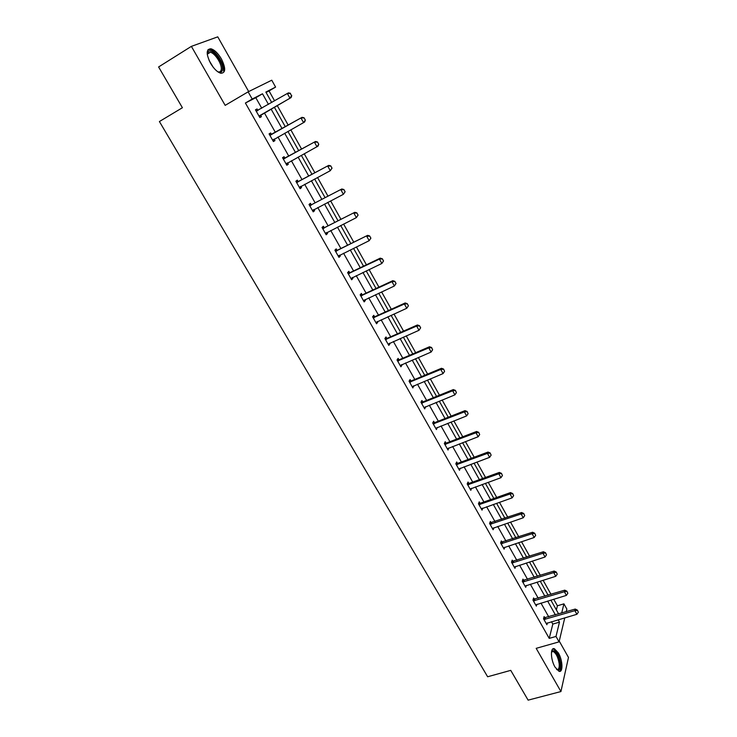 <?xml version="1.0" encoding="UTF-8"?>
<svg xmlns="http://www.w3.org/2000/svg" width="737" height="737" viewBox="0 0 737 737"><rect width="100%" height="100%" fill="white"/><g stroke="black" fill="none" stroke-linecap="round" stroke-linejoin="round"><path stroke-width="1.11" d="M555.044 667.132C550.548 659.652 550.189 646.929 554.417 648.753L558.379 652.945C562.782 660.306 563.252 673.056 558.959 671.278L555.044 667.132M210.542 63.262C205.964 53.847 206.111 49.02 210.985 48.789C214.541 49.876 218.014 53.239 221.376 58.877C225.927 68.228 225.752 73.018 220.87 73.267C217.369 72.217 213.933 68.882 210.542 63.262M248.691 91.572L217.765 36.85L191.38 46.367L225.172 105.363L248.129 91.839L271.76 80.204L275.592 87.095L265.854 92.07L271.704 102.507M564.772 617.836L559.061 641.863L536.177 648.339L560.931 691.555L528.116 700.15L510.741 670.366L487.636 676.759L159.404 121.541L182.398 107.731L158.602 66.956L191.38 46.367M560.931 691.555L568.485 657.45L559.245 641.107M274.588 100.84L269.033 90.918L275.592 87.095M556.371 609.904L557.402 605.786L553.727 599.218M551 594.344L543.095 580.24M540.368 575.376L532.354 561.06M529.636 556.205L521.501 541.686M518.784 536.822L510.529 522.091M507.811 517.245L499.446 502.293M496.729 497.447L488.235 482.284M485.526 477.438L476.903 462.053M474.195 457.216L465.443 441.601M462.744 436.774L453.863 420.919M451.164 416.101L442.154 400.016M439.464 395.198L430.316 378.873M427.626 374.074L418.349 357.5M415.659 352.701L406.234 335.888M403.554 331.097L393.991 314.026M391.319 309.245L381.609 291.916M378.938 287.144L369.08 269.549M366.418 264.795L356.413 246.932M353.76 242.178L343.599 224.048M340.945 219.313L330.637 200.897M327.983 196.171L317.518 177.479M314.874 172.762L304.243 153.775M301.608 149.086L290.811 129.804M288.195 125.115L277.232 105.557M557.402 605.786L563.925 603.843L566.854 609.084L566.228 611.728M534.362 599.31L533.588 597.947L532.962 600.13L536.361 606.127L536.877 604.285M512.97 561.483L512.197 560.111L511.506 562.211L514.97 568.338L515.587 566.431M491.128 522.855L490.354 521.483L489.589 523.482L493.127 529.746L493.873 527.756M468.815 483.398L468.032 482.016L467.194 483.923L470.814 490.317L471.579 488.281M446.023 443.094L445.231 441.703L444.319 443.499L448.013 450.04L448.778 447.958M422.725 401.895L421.933 400.495L420.938 402.19L424.715 408.878L425.47 406.75M398.91 359.785L398.118 358.375L397.031 359.969L400.9 366.796L401.969 365.193L401.647 364.622M374.562 316.726L373.77 315.316L372.6 316.79L376.552 323.773L377.703 322.281L377.289 321.553M349.67 272.699L348.868 271.28L347.597 272.626L351.641 279.774L352.894 278.402L352.378 277.499M324.197 227.659L323.386 226.231L322.032 227.447L326.169 234.762L327.514 233.518L326.896 232.441M298.135 181.569L297.324 180.132L295.869 181.219L300.097 188.7L301.544 187.594L300.825 186.323M271.465 134.401L270.645 132.955L269.079 133.904L273.418 141.559L274.965 140.592L274.164 139.173M261.755 108.247L255.803 97.699L245.403 103.023L549.222 638.38L552.814 624.082L551.479 621.715M548.743 616.878L540.949 603.059M538.222 598.223L530.318 584.211M527.581 579.374L519.567 565.159M516.84 560.323L508.705 545.905M505.978 541.078L497.724 526.448M495.006 521.63L486.623 506.78M483.905 501.961L475.411 486.899M472.693 482.09L464.07 466.807M461.362 462.007L452.61 446.493M449.902 441.703L441.021 425.958M438.322 421.168L429.312 405.203M426.612 400.421L417.464 384.207M414.774 379.435L405.488 362.982M402.798 358.219L393.383 341.526M390.702 336.772L381.13 319.821M378.459 315.077L368.749 297.868M366.077 293.133L356.229 275.675M353.557 270.949L343.553 253.215M340.899 248.507L330.738 230.506M328.094 225.808L317.776 207.53M315.132 202.841L304.667 184.287M302.023 179.616L291.391 160.777M288.766 156.115L277.969 136.981M275.352 132.338L264.399 112.927M255.481 109.868L257.075 108.956L255.453 109.822L259.839 117.57L261.442 116.676L260.622 115.23M257.075 108.956L257.922 110.458M284.878 158.123L284.067 156.686L282.557 157.7L286.84 165.263L288.333 164.231L287.559 162.868M311.244 204.748L310.434 203.32L309.024 204.471L313.207 211.86L314.598 210.69L313.934 209.511M337.002 250.304L336.201 248.885L334.893 250.165L338.983 257.388L340.273 256.089L339.711 255.094M362.189 294.837L361.388 293.418L360.172 294.828L364.17 301.894L365.368 300.466L364.907 299.646M386.805 338.375L386.013 336.966L384.88 338.495L388.795 345.404L389.91 343.857L389.541 343.212M410.887 380.955L410.094 379.555L409.053 381.195L412.877 387.948L413.623 385.801M434.434 422.605L433.651 421.214L432.693 422.964L436.433 429.57L437.188 427.469M457.484 463.352L456.691 461.97L455.816 463.822L459.483 470.289L460.238 468.225M480.027 503.233L479.253 501.851L478.451 503.813L482.035 510.133L482.79 508.115M502.109 542.275L501.326 540.903L500.607 542.948L504.108 549.139L504.79 547.195M523.721 580.489L522.948 579.125L522.293 581.263L525.721 587.334L526.282 585.464M544.883 617.919L544.118 616.565L543.528 618.785L546.891 624.727L547.361 622.922M245.403 103.023L252.211 99.044L248.129 91.839M559.061 641.863L556.002 636.446L559.475 622.139L558.149 619.771M549.222 638.38L556.002 636.446M268.461 104.378L262.501 93.783L252.211 99.044M555.412 614.907L547.628 601.051M544.892 596.196L536.987 582.138M534.261 577.283L526.246 563.022M523.519 558.176L515.384 543.703M512.666 538.858L504.412 524.173M501.694 519.336L493.32 504.44M490.602 499.603L482.109 484.485M479.391 479.667L470.777 464.319M468.069 459.501L459.317 443.941M456.608 439.123L447.728 423.333M445.028 418.524L436.018 402.494M433.319 397.694L424.18 381.425M421.481 376.635L412.204 360.117M409.514 355.335L400.099 338.578M397.409 333.806L387.846 316.79M385.175 312.027L375.465 294.754M372.793 290.01L362.936 272.478M360.273 267.734L350.268 249.935M347.615 245.2L337.454 227.134M334.801 222.417L324.492 204.066M321.848 199.359L311.373 180.731M308.739 176.042L298.107 157.119M295.473 152.439L284.675 133.231M282.059 128.57L271.096 109.076M561.686 613.064L563.925 603.843M274.348 107.215L285.302 126.746M287.927 131.416L298.725 150.661M301.35 155.35L311.991 174.31M314.625 179.008L325.1 197.673M327.744 202.389L338.053 220.768M340.706 225.494L350.867 243.606M353.52 248.341L363.525 266.177M366.197 270.921L376.045 288.489M378.717 293.252L388.427 310.553M391.098 315.325L400.661 332.369M403.351 337.15L412.766 353.944M415.456 358.735L424.733 375.28M427.423 380.071L436.571 396.377M439.27 401.177L448.28 417.243M450.98 422.052L459.86 437.879M462.56 442.697L471.312 458.294M474.02 463.122L482.643 478.488M485.351 483.325L493.845 498.461M496.563 503.307L504.937 518.231M507.655 523.077L515.9 537.78M518.627 542.635L526.762 557.126M529.479 561.981L537.494 576.27M540.221 581.134L548.125 595.21M550.852 600.075L558.646 613.958M269.033 90.918L266.057 92.447M255.803 97.699L262.501 93.783M552.814 624.082L559.475 622.139M273.372 141.486L274.965 140.592M286.739 165.097L288.333 164.231M299.95 188.442L301.544 187.594M313.013 211.51L314.598 210.69M325.92 234.32L327.514 233.518M338.679 256.863L340.273 256.089M351.3 279.157L352.894 278.402M363.774 301.203L365.368 300.466M376.11 322.999L377.703 322.281M388.316 344.557L389.91 343.857M400.375 365.874L401.969 365.193M412.305 386.953L413.899 386.289M424.107 407.801L425.7 407.165M435.788 428.427L437.373 427.801M447.331 448.824L448.925 448.216M458.847 468.972L460.339 468.419M470.372 488.852L471.643 488.401M481.786 508.53L482.818 508.171M291.576 95.736L290.267 93.369L291.576 95.736L289.973 98.214L291.069 97.606L261.045 114.861L259.36 116.722M256.19 111.121L287.338 93.479L289.973 98.214L259.111 116.289M290.267 93.369L287.338 93.479L288.443 92.88L290.442 93.277M255.969 110.734L257.968 110.384L256.808 111.011M291.069 97.606L291.76 95.644M274.265 139.053L272.893 140.638M305.339 120.103L304.04 117.763L305.339 120.103L304.63 122.001L272.69 140.279M269.797 135.166L302.032 117.34L304.04 117.763M269.549 134.714L271.99 134.226L302.032 117.34M305.164 120.214L303.57 122.664L300.963 117.984L303.865 117.874M287.494 162.905L286.278 164.277M318.762 144.277L317.481 141.965L318.762 144.277L318.025 146.119L286.113 163.983M283.257 158.934L315.464 141.504L317.481 141.965M282.962 158.427L285.403 157.958L315.464 141.504M318.596 144.397L317.002 146.829L314.432 142.204L317.306 142.084M207.309 54.676L208.018 51.885C211.279 46.707 223.974 62.581 222.445 69.775C221.948 72.337 220.354 72.972 217.664 71.692M217.857 71.784L218.216 71.876C219.912 72.198 220.925 71.434 221.238 69.582C222.298 64.515 215.029 52.981 210.303 52.281L207.88 53.027L207.309 54.455M223.541 70.973C224.831 64.681 215.84 50.402 209.971 49.517L208.055 49.609M556.573 669.389L556.813 669.491C558.701 669.804 559.494 667.888 559.18 663.742C558.139 657.349 556.14 653.249 553.192 651.453L551.497 651.932L552.299 650.743C555.799 650.559 558.425 654.926 560.166 663.834C560.479 669.104 559.319 671.002 556.693 669.528M553.192 651.453L551.469 652.088M559.365 671.37C560.673 670.421 561.161 668.091 560.829 664.359C559.521 656.418 557.052 651.342 553.395 649.122L552.759 649.011M300.567 186.461L299.498 187.64M332.028 168.165L330.756 165.88L332.028 168.165L330.277 170.708L299.379 187.419M296.55 182.435L328.73 165.383L330.756 165.88M296.228 181.855L298.669 181.413L328.73 165.383M331.862 168.285L330.277 170.708L327.735 166.138L330.591 166M313.492 209.75L312.571 210.736M345.128 191.767L343.875 189.51L345.128 191.767L343.396 194.301L312.488 210.589M309.697 205.651L341.839 188.985L343.875 189.51M309.337 205.015L311.769 204.591L341.839 188.985M344.971 191.906L343.396 194.301L340.89 189.787L343.718 189.649M326.261 232.763L325.496 233.565M358.081 215.103L356.846 212.873L358.081 215.103L356.367 217.627L325.45 233.482M322.686 228.608L354.801 212.311L356.846 212.873M322.29 227.908L324.731 227.503L354.801 212.311M357.933 215.241L356.367 217.627L353.88 213.168L356.69 213.011M338.836 255.555L338.265 256.135M370.886 238.162L369.661 235.96L370.886 238.162L369.182 240.686L338.255 256.117M335.528 251.299L367.616 235.361L369.661 235.96M335.105 250.543L337.537 250.165L367.616 235.361M370.739 238.318L369.182 240.686L366.731 236.273L369.513 236.107M383.544 260.962L382.337 258.779L383.544 260.962L381.849 263.468L350.923 278.503M348.233 273.731L379.426 259.111L380.274 258.153L382.337 258.779M347.772 272.92L350.195 272.561L380.274 258.153M383.406 261.119L381.849 263.468L379.426 259.111L382.19 258.936M396.055 283.496L394.857 281.341L396.055 283.496L394.378 285.993L363.452 300.622M360.78 295.915L391.983 281.681L392.793 280.686L394.857 281.341M360.292 295.049L362.715 294.708L392.793 280.686M395.926 283.662L394.378 285.993L391.983 281.681L394.728 281.506M408.427 305.772L407.239 303.644L408.427 305.772L406.76 308.269L375.833 322.502M373.198 317.84L404.392 304.003L405.175 302.962L407.239 303.644M372.673 316.928L375.096 316.597L405.175 302.962M408.298 305.947L406.76 308.269L404.392 304.003L407.11 303.819M420.652 327.799L419.482 325.699L420.652 327.799L419.003 330.287L388.077 344.142M385.469 339.527L416.654 326.067L417.409 324.98L419.482 325.699M384.917 338.559L387.33 338.255L417.409 324.98M420.532 327.983L419.003 330.287L416.654 326.067L419.362 325.874M432.628 349.771L431.587 347.495L432.628 349.771L431.108 352.056L400.182 365.534M397.612 360.973L428.787 347.892L429.505 346.758L431.587 347.495M397.04 359.951L399.436 359.665L429.505 346.758M431.108 352.056L428.787 347.892L431.467 347.689M444.586 371.31L443.563 369.053L444.586 371.31L443.075 373.585L412.158 386.695M409.615 382.181L440.781 369.458L441.472 368.288L443.563 369.053M409.109 381.103L411.412 380.845L441.472 368.288M443.075 373.585L440.781 369.458L443.444 369.255M456.415 392.618L455.392 390.37L456.415 392.618L454.904 394.866L424.005 407.616M421.481 403.157L452.647 390.794L453.301 389.578L455.392 390.37M421.039 402.024L423.25 401.785L453.301 389.578M454.904 394.866L452.647 390.794L455.282 390.573M468.115 413.678L467.101 411.458L468.115 413.678L466.613 415.926L435.724 428.317M433.227 423.904L464.374 411.891L465.001 410.638L467.101 411.458M432.822 422.716L434.959 422.504L465.001 410.638M466.613 415.926L464.374 411.891L467 411.67M479.686 434.517L478.672 432.306L479.686 434.517L478.184 436.737L447.304 448.787M444.835 444.42L475.973 432.757L476.572 431.467L478.672 432.306M444.475 443.186L446.548 442.992L476.572 431.467M478.184 436.737L475.973 432.757L478.58 432.527M491.128 455.125L490.123 452.933L491.128 455.125L489.635 457.336L458.773 469.036M456.332 464.725L487.443 453.393L488.014 452.057L490.123 452.933M456 463.444L457.999 463.26L488.014 452.057M489.635 457.336L487.443 453.393L490.031 453.154M502.441 475.503L501.446 473.329L502.441 475.503L500.957 477.705L470.105 489.073M467.691 484.799L498.792 473.799L499.336 472.435L501.446 473.329M467.396 483.472L469.34 483.306L499.336 472.435M500.957 477.705L498.792 473.799L501.363 473.55M513.634 495.669L512.648 493.504L513.634 495.669L512.16 497.844L481.325 508.889M478.939 504.67L510.013 493.993L510.529 492.583L512.648 493.504M478.663 503.297L480.552 503.15L510.529 492.583M512.16 497.844L510.013 493.993L512.565 493.735M524.707 515.614L523.731 513.459L524.707 515.614L523.242 517.779L492.427 528.493M490.059 524.32L521.123 513.965L521.612 512.519L523.731 513.459M489.801 522.911L521.612 512.519M523.242 517.779L521.123 513.965L523.648 513.698M535.67 535.338L534.693 533.21L535.67 535.338L534.205 537.494L503.408 547.895M501.068 543.768L532.105 533.717L532.565 532.243L534.693 533.21M500.828 542.312L532.565 532.243M534.205 537.494L532.105 533.717L534.62 533.45M546.504 554.86L545.537 552.741L546.504 554.86L545.048 556.997L514.269 567.094M511.957 563.004L542.976 553.266L543.409 551.755L545.537 552.741M511.736 561.52L543.409 551.755M545.048 556.997L542.976 553.266L545.472 552.99M557.227 574.178L556.269 572.069L557.227 574.178L555.781 576.297L525.02 586.09M522.736 582.046L553.727 572.603L554.141 571.064L556.269 572.069M522.524 580.516L554.141 571.064M555.781 576.297L553.727 572.603L556.205 572.327M567.84 593.285L566.891 591.194L567.84 593.285L566.394 595.395L535.661 604.893M533.395 600.885L564.367 591.737L564.754 590.171L566.891 591.194M533.192 599.328L564.754 590.171M566.394 595.395L564.367 591.737L566.827 591.452M578.342 612.189L577.393 610.116L578.342 612.189L576.905 614.289L546.191 623.493M543.952 619.531L574.888 610.678L575.256 609.066L577.393 610.116M543.759 617.938L575.256 609.066M576.905 614.289L574.888 610.678L577.338 610.383M259.525 115.801L260.677 115.165M259.894 115.497L261.045 114.861M273.105 139.8L274.219 139.109M270.875 134.908L271.99 134.226M270.424 135.064L271.548 134.383M286.527 163.522L287.172 163.08M284.325 158.685L285.403 157.958M283.874 158.842L284.961 158.105M209.179 60.6L213.288 67.353M297.619 182.186L298.669 181.413M297.168 182.334L298.218 181.56M310.765 205.42L311.769 204.591M310.314 205.568L311.327 204.729M323.755 228.387L324.731 227.503M323.303 228.525L324.28 227.641M336.597 251.087L337.537 250.165M336.146 251.225L337.085 250.294M349.292 273.528L350.195 272.561M348.841 273.657L349.753 272.69M361.839 295.721L362.715 294.708M361.397 295.841L362.272 294.828M374.258 317.656L375.096 316.597M373.806 317.776L374.645 316.717M386.529 339.352L387.33 338.255M386.077 339.471L386.888 338.366M398.662 360.808L399.436 359.665M398.22 360.918L398.993 359.776M410.666 382.024L411.412 380.845M410.223 382.135L410.97 380.946M422.531 403.01L423.25 401.785M422.089 403.111L422.808 401.886M434.277 423.766L434.959 422.504M433.835 423.858L434.517 422.596M445.885 444.291L446.548 442.992M445.443 444.383L446.106 443.084M457.373 464.596L457.999 463.26M456.931 464.688L457.557 463.352M468.741 484.679L469.34 483.306M468.299 484.771L468.898 483.398M479.98 504.559L480.552 503.15M479.538 504.642L480.109 503.233M491.1 524.219L491.653 522.773M490.658 524.293L491.211 522.855M502.109 543.666L502.625 542.192M501.667 543.749L502.192 542.266M512.998 562.921L513.486 561.41M512.556 562.985L513.053 561.483M523.767 581.963L524.237 580.424M523.334 582.037L523.804 580.489M534.436 600.812L534.878 599.236M533.993 600.876L534.436 599.301M544.984 619.458L545.408 617.855M544.542 619.522L544.965 617.919M207.88 53.027L208.018 51.885M207.392 54.087L210.303 52.281M551.902 651.628L552.299 650.743"/></g></svg>
